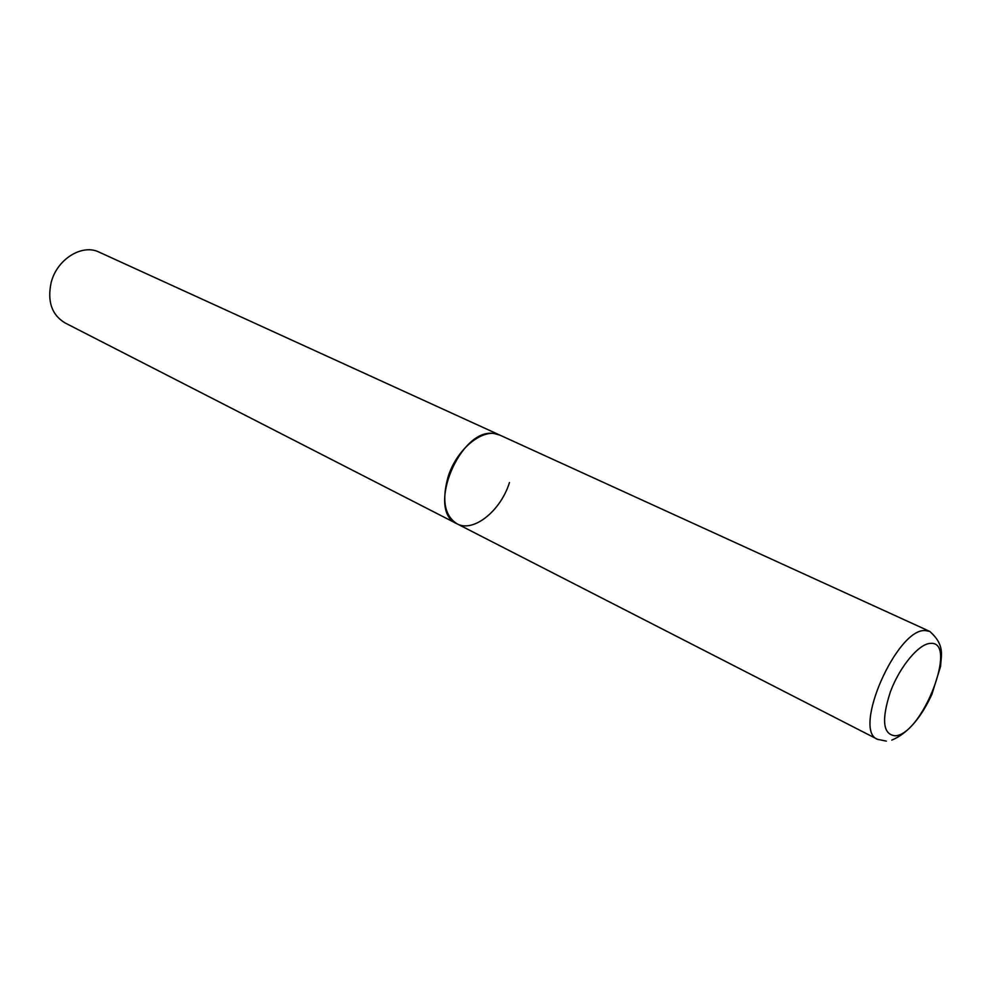 <?xml version="1.0" encoding="UTF-8"?>
<svg xmlns="http://www.w3.org/2000/svg" width="991" height="991" viewBox="0 0 991 991"><rect width="100%" height="100%" fill="white"/><g stroke="black" fill="none" stroke-linecap="round" stroke-linejoin="round"><path stroke-width="1.49" d="M509.461 482.567C500.69 510.96 473.302 532.972 456.987 523.781L64.91 322.855C51.705 314.766 47.134 301.301 51.185 282.447C56.995 259.134 82.203 243.563 99.137 252.148L499.91 435.136L494.472 433.624C460.369 426.638 425.449 511.083 456.987 523.781C444.649 515.84 441.664 500.294 448.006 477.154C456.702 448.44 484.042 426.787 499.91 435.136L929.793 631.416L925.334 630.561C896.867 628.009 851.975 730.565 877.543 739.323L886.363 741.119M895.368 735.793C922.559 734.281 958.483 640.719 930.524 643.382C919.029 643.543 899.915 666.348 890.413 691.718C881.247 720.011 882.894 734.703 895.368 735.793M929.793 631.416C945.117 645.203 941.165 654.89 940.57 666.386L931.912 694.319C920.899 718.264 907.521 733.526 891.801 740.116M456.987 523.781L877.543 739.323"/></g></svg>

